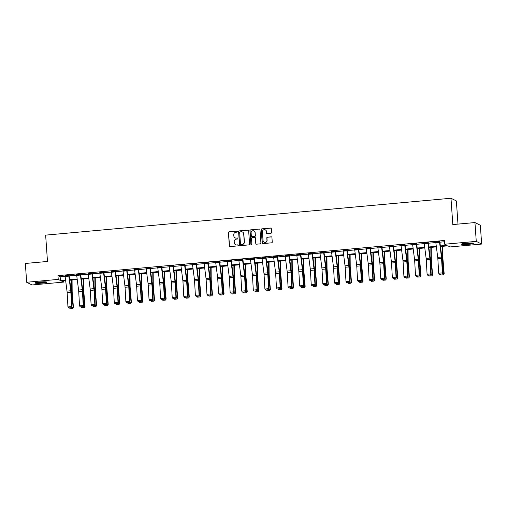 <?xml version="1.0" encoding="UTF-8"?>
<svg xmlns="http://www.w3.org/2000/svg" width="507" height="507" viewBox="0 0 507 507"><rect width="100%" height="100%" fill="white"/><g stroke="black" fill="none" stroke-linecap="round" stroke-linejoin="round"><path stroke-width="0.76" d="M237.39 231.591A0.52 0.507 -63.4 0 0 236.845 231.116L229.101 231.826A0.741 0.729 -63.4 0 0 228.423 232.631L229.354 245.914A0.741 0.729 -63.4 0 0 230.134 246.586L237.878 245.882A0.52 0.507 -63.4 0 0 238.075 244.9A0.52 0.507 -63.4 0 0 237.808 244.849L236.801 244.938A2.383 2.326 -63.4 0 1 234.304 242.79L234.228 241.681A2.383 2.326 -63.4 0 1 236.395 239.108L237.396 239.019A0.52 0.507 -63.4 0 0 237.593 238.037A0.52 0.507 -63.4 0 0 237.327 237.986L236.325 238.075A2.383 2.326 -63.4 0 1 233.822 235.926L233.746 234.817A2.383 2.326 -63.4 0 1 235.913 232.244L236.915 232.155A0.52 0.507 -63.4 0 0 237.39 231.591M237.187 231.211A0.52 0.507 -63.4 0 0 236.991 231.192L229.246 231.895A0.741 0.729 -63.4 0 0 228.568 232.7L229.5 245.99A0.741 0.729 -63.4 0 0 229.823 246.548M238.144 244.944A0.52 0.507 -63.4 0 0 237.954 244.925L236.801 244.938M237.663 238.075A0.52 0.507 -63.4 0 0 237.472 238.056L236.325 238.075M468.582 244.33A5.919 0.659 -4 0 1 461.541 244.171A5.919 0.659 -4 0 1 466.307 243.189A5.919 0.659 -4 0 1 473.348 243.347A5.919 0.659 -4 0 1 468.582 244.33M42.005 283.14A5.919 0.659 -4 0 1 34.97 282.982A5.919 0.659 -4 0 1 39.736 282A5.919 0.659 -4 0 1 46.771 282.158A5.919 0.659 -4 0 1 42.005 283.14M270.903 233.258A0.741 0.729 -63.4 0 0 271.581 232.453L271.321 228.727A0.741 0.729 -63.4 0 0 270.542 228.055L261.942 228.834A0.741 0.729 -63.4 0 0 261.263 229.639L262.189 242.929A0.741 0.729 -63.4 0 0 262.975 243.601L271.575 242.815A0.741 0.729 -63.4 0 0 272.253 242.01L271.936 237.51A0.741 0.729 -63.4 0 0 271.156 236.839L267.474 237.175A0.741 0.729 -63.4 0 0 266.796 237.979L266.955 240.21A1.99 1.946 -63.4 0 1 264.109 242.169A1.99 1.946 -63.4 0 1 263.051 240.565L262.442 231.819A1.99 1.946 -63.4 0 1 265.281 229.861A1.99 1.946 -63.4 0 1 266.34 231.465L266.441 232.922A0.741 0.729 -63.4 0 0 267.221 233.594L270.903 233.258M63.527 280.808L63.616 282.095L32.055 284.966L26.662 282.266L25.35 263.469L47.481 261.454L45.643 235.128L450.977 198.25L452.814 224.576L474.945 222.56L476.263 241.364L481.65 244.063L450.089 246.934L447.903 245.838L440.444 246.516M26.662 282.266L58.229 279.395L60.409 280.491L65.574 280.022M440.368 245.92L446.882 245.331L444.696 244.235L444.436 240.476L57.963 275.637L58.229 279.395M444.696 244.235L476.263 241.364M248.652 230.786A0.741 0.729 -63.4 0 0 247.872 230.115L239.266 230.9A0.741 0.729 -63.4 0 0 238.594 231.705L239.519 244.989A0.741 0.729 -63.4 0 0 240.299 245.661L248.905 244.881A0.741 0.729 -63.4 0 0 249.583 244.076L248.652 230.786M250.604 229.867L259.204 229.082A0.741 0.729 -63.4 0 1 259.983 229.753L260.915 243.043A0.741 0.729 -63.4 0 1 260.237 243.848L256.555 244.184A0.741 0.729 -63.4 0 1 255.775 243.512L255.401 238.125A0.741 0.729 -63.4 0 0 254.622 237.453L252.175 237.675A0.741 0.729 -63.4 0 0 251.497 238.48L251.89 244.089A0.52 0.507 -63.4 0 1 251.149 244.602A0.52 0.507 -63.4 0 1 250.87 244.178L249.926 230.672A0.741 0.729 -63.4 0 1 250.604 229.867L259.204 229.082M457.986 224.107L456.363 200.949L450.977 198.25M57.963 275.637L60.149 276.733L65.099 276.277M69.161 275.909L76.684 275.225M80.746 274.857L88.269 274.173M92.331 273.799L99.854 273.121M103.916 272.747L111.439 272.063M115.501 271.695L123.024 271.011M127.086 270.643L134.609 269.958M138.671 269.585L146.193 268.9M150.262 268.533L157.778 267.848M161.847 267.481L169.363 266.796M173.432 266.422L180.948 265.738M185.017 265.37L192.533 264.686M196.602 264.318L204.118 263.634M208.187 263.26L215.703 262.575M219.772 262.208L227.288 261.523M231.357 261.156L238.873 260.471M242.942 260.097L250.458 259.413M254.527 259.045L262.043 258.361M266.112 257.993L273.628 257.309M277.697 256.935L285.213 256.25M289.282 255.883L296.804 255.198M300.866 254.831L308.389 254.146M312.451 253.773L319.974 253.094M324.036 252.72L331.559 252.036M335.621 251.668L343.144 250.984M347.206 250.616L354.729 249.932M358.791 249.558L366.314 248.874M370.376 248.506L377.899 247.822M381.961 247.454L389.484 246.77M393.546 246.396L401.069 245.711M405.137 245.344L412.654 244.659M416.722 244.292L424.239 243.607M428.307 243.233L435.824 242.549M439.892 242.181L444.525 241.757M69.11 275.459L65.054 275.833M80.334 274.224L80.334 274.243A2.655 0.488 84.8 0 0 80.417 275.06L82.299 289.712A3.796 0.697 -95.2 0 1 82.432 291.157L83.237 305.537L83.611 305.86L82.799 291.474A5.691 1.046 84.8 0 0 82.603 289.307L80.721 274.655L81.069 274.376L76.639 274.775M88.205 273.507L91.919 273.184A2.655 0.488 84.8 0 0 92.001 274.008L93.884 288.66A3.796 0.697 -95.2 0 1 94.017 290.099L94.828 304.485L95.196 304.802L94.384 290.416A5.691 1.046 84.8 0 0 94.188 288.255L92.306 273.603L92.654 273.317L88.224 273.723M103.872 272.297L99.809 272.671M111.356 271.403L115.457 271.245M122.954 270.561L126.674 270.022A2.655 0.488 84.8 0 0 126.756 270.846L128.639 285.498A3.796 0.697 -95.2 0 1 128.772 286.937L129.583 301.323L129.95 301.64L129.146 287.254A5.691 1.046 84.8 0 0 128.943 285.092L127.061 270.44L127.409 270.161L122.979 270.561M134.545 269.293L138.259 268.97A2.655 0.488 84.8 0 0 138.341 269.787L140.224 284.446A3.796 0.697 -95.2 0 1 140.357 285.885L141.168 300.271L141.535 300.588L140.731 286.202A5.691 1.046 84.8 0 0 140.528 284.04L138.645 269.388L138.994 269.103L134.564 269.509M150.211 268.083L146.149 268.457M161.429 266.847L161.429 266.859A2.655 0.488 84.8 0 0 161.511 267.683L163.393 282.336A3.796 0.697 -95.2 0 1 163.527 283.774L164.338 298.16L164.712 298.477L163.9 284.091A5.691 1.046 84.8 0 0 163.698 281.93L161.796 267.043L162.164 266.999L157.734 267.398M169.281 266.131L173.362 265.763M184.966 264.92L180.904 265.294M196.551 263.868L192.489 264.236M207.769 262.632L207.775 262.645A2.655 0.488 84.8 0 0 207.851 263.469L209.733 278.121A3.796 0.697 -95.2 0 1 209.866 279.56L210.678 293.946L211.051 294.263L210.24 279.877A5.691 1.046 84.8 0 0 210.037 277.716L208.136 262.829L208.51 262.778L204.074 263.184M215.633 262.132L219.36 261.593A2.655 0.488 84.8 0 0 219.436 262.411L221.318 277.063A3.796 0.697 -95.2 0 1 221.451 278.508L222.262 292.894L222.636 293.211L221.825 278.825A5.691 1.046 84.8 0 0 221.629 276.664L219.721 261.777L220.095 261.726L215.659 262.132M227.206 260.864L231.306 260.706M242.891 259.654L238.829 260.021M254.115 258.418L254.115 258.431A2.655 0.488 84.8 0 0 254.197 259.248L256.073 273.9A3.796 0.697 -95.2 0 1 256.206 275.345L257.017 289.731L257.391 290.048L256.58 275.662A5.691 1.046 84.8 0 0 256.384 273.501L254.476 258.614L254.85 258.564L250.414 258.969M261.961 257.702L266.048 257.328M277.646 256.491L273.584 256.859M285.13 255.591L289.231 255.433M300.455 254.197L300.455 254.216A2.655 0.488 84.8 0 0 300.537 255.034L302.419 269.686A3.796 0.697 -95.2 0 1 302.546 271.131L303.357 285.511L303.731 285.834L302.92 271.448A5.691 1.046 84.8 0 0 302.723 269.28L300.816 254.394L301.19 254.349L296.753 254.748M308.326 253.481L312.039 253.158A2.655 0.488 84.8 0 0 312.122 253.982L314.004 268.634A3.796 0.697 -95.2 0 1 314.137 270.073L314.942 284.459L315.316 284.776L314.505 270.389A5.691 1.046 84.8 0 0 314.308 268.228L312.401 253.342L312.775 253.291L308.345 253.696M319.885 252.429L323.986 252.271M335.571 251.219L331.515 251.586M346.877 250.819L343.163 251.155A2.655 0.488 84.8 0 1 343.081 250.338L346.794 249.995A2.655 0.488 84.8 0 0 346.877 250.819L348.759 265.472A3.796 0.697 -95.2 0 1 348.892 266.91L349.697 281.296L350.071 281.613L349.26 267.227A5.691 1.046 84.8 0 0 349.063 265.066L347.181 250.414L347.529 250.135L343.1 250.534M354.666 249.267L358.379 248.943A2.655 0.488 84.8 0 0 358.462 249.767L360.344 264.42A3.796 0.697 -95.2 0 1 360.477 265.858L361.288 280.244L361.656 280.561L360.845 266.175A5.691 1.046 84.8 0 0 360.648 264.014L358.766 249.362L359.114 249.076L354.685 249.482M370.332 248.056L366.269 248.43M377.816 247.163L381.898 246.789M389.414 246.32L393.134 245.781A2.655 0.488 84.8 0 0 393.217 246.605L395.099 261.257A3.796 0.697 -95.2 0 1 395.232 262.696L396.043 277.082L396.411 277.399L395.606 263.013A5.691 1.046 84.8 0 0 395.403 260.852L393.521 246.199L393.869 245.914L389.439 246.32M405.087 244.894L401.024 245.268M416.672 243.842L412.609 244.209M427.889 242.606L427.889 242.619A2.655 0.488 84.8 0 0 427.971 243.442L429.854 258.095A3.796 0.697 -95.2 0 1 429.987 259.533L430.798 273.919L431.172 274.236L430.361 259.85A5.691 1.046 84.8 0 0 430.158 257.689L428.257 242.802L428.624 242.752L424.194 243.157M435.741 241.89L439.823 241.522M474.945 222.56L480.338 225.26L481.65 244.063M65.65 280.618L61.429 280.998L63.616 282.095M436.381 246.89L428.859 247.574M424.796 247.942L417.274 248.626M413.211 248.994L405.689 249.678M401.626 250.052L394.104 250.737M390.041 251.104L382.519 251.789M378.456 252.156L370.934 252.841M366.865 253.215L359.349 253.899M355.28 254.267L347.764 254.951M343.695 255.319L336.179 256.003M332.11 256.377L324.594 257.062M320.525 257.429L313.009 258.114M308.94 258.481L301.424 259.166M297.356 259.54L289.839 260.218M285.771 260.592L278.254 261.276M274.186 261.644L266.669 262.328M262.601 262.696L255.084 263.38M251.016 263.754L243.499 264.439M239.431 264.806L231.914 265.491M227.846 265.858L220.33 266.543M216.261 266.916L208.745 267.601M204.676 267.969L197.16 268.653M193.091 269.021L185.575 269.705M181.506 270.079L173.983 270.763M169.921 271.131L162.398 271.815M158.336 272.183L150.813 272.867M146.751 273.241L139.229 273.926M135.166 274.293L127.644 274.978M123.581 275.345L116.059 276.03M111.99 276.404L104.474 277.088M100.405 277.456L92.889 278.14M88.82 278.508L81.304 279.192M77.235 279.566L69.719 280.244M69.643 279.649L77.159 278.964M81.228 278.597L88.744 277.912M92.813 277.544L100.329 276.86M104.398 276.486L111.914 275.802M115.983 275.434L123.499 274.75M127.568 274.382L135.09 273.698M139.152 273.324L146.675 272.646M150.737 272.272L158.26 271.587M162.322 271.22L169.845 270.535M173.907 270.168L181.43 269.483M185.492 269.109L193.015 268.425M197.077 268.057L204.6 267.373M208.669 267.005L216.185 266.321M220.253 265.947L227.77 265.262M231.838 264.895L239.355 264.21M243.423 263.843L250.94 263.158M255.008 262.784L262.525 262.1M266.593 261.732L274.11 261.048M278.178 260.68L285.695 259.996M289.763 259.622L297.279 258.938M301.348 258.57L308.864 257.886M312.933 257.518L320.449 256.834M324.518 256.46L332.034 255.775M336.103 255.408L343.619 254.723M347.688 254.356L355.204 253.671M359.273 253.297L366.789 252.619M370.858 252.245L378.374 251.561M382.443 251.193L389.959 250.509M394.028 250.141L401.55 249.457M405.613 249.083L413.135 248.398M417.198 248.031L424.72 247.346M428.783 246.979L436.305 246.294M60.149 276.733L60.409 280.491M65.029 275.833L65.016 275.618A2.655 0.488 84.8 0 0 65.118 276.454L67 291.107A3.796 0.697 -95.2 0 1 67.133 292.545L67.944 306.931L71.652 306.596L72.026 306.912L71.214 292.526A5.691 1.046 84.8 0 0 71.018 290.365L69.098 275.25M99.784 272.671L99.79 272.468A2.655 0.488 84.8 0 0 99.873 273.292L101.755 287.944A3.796 0.697 -95.2 0 1 101.888 289.383L102.699 303.769L106.413 303.433L106.781 303.75L105.976 289.364A5.691 1.046 84.8 0 0 105.773 287.203L103.853 272.088M157.709 267.404L157.696 267.189A2.655 0.488 84.8 0 0 157.797 268.019L159.68 282.672A3.796 0.697 -95.2 0 1 159.813 284.116L160.624 298.503L164.338 298.16L163.945 299.276L161.346 299.51L163.945 299.276M180.879 265.294L180.891 265.091A2.655 0.488 84.8 0 0 180.967 265.915L182.85 280.567A3.796 0.697 -95.2 0 1 182.983 282.006L183.794 296.392L187.508 296.056L187.882 296.373L187.07 281.987A5.691 1.046 84.8 0 0 186.868 279.826L184.947 264.705M273.565 256.859L273.571 256.662A2.655 0.488 84.8 0 0 273.653 257.48L275.535 272.132A3.796 0.697 -95.2 0 1 275.662 273.577L276.473 287.957L280.187 287.621L280.561 287.938L279.75 273.552A5.691 1.046 84.8 0 0 279.553 271.391L277.633 256.276M331.489 251.592L331.477 251.377A2.655 0.488 84.8 0 0 331.578 252.207L333.46 266.859A3.796 0.697 -95.2 0 1 333.593 268.304L334.405 282.691L338.112 282.348L338.486 282.672L337.675 268.285A5.691 1.046 84.8 0 0 337.478 266.124L335.558 251.003M366.244 248.43L366.25 248.227A2.655 0.488 84.8 0 0 366.333 249.045L368.215 263.703A3.796 0.697 -95.2 0 1 368.348 265.142L369.159 279.528L372.873 279.192L373.241 279.509L372.436 265.123A5.691 1.046 84.8 0 0 372.233 262.962L370.313 247.841M424.169 243.157L424.156 242.942A2.655 0.488 84.8 0 0 424.258 243.778L426.14 258.431A3.796 0.697 -95.2 0 1 426.273 259.869L427.084 274.255L430.798 273.919L430.405 275.035L427.807 275.269L430.405 275.035M235.166 237.878A2.383 2.326 -63.4 0 0 236.471 238.151M235.647 244.742A2.383 2.326 -63.4 0 0 236.946 245.014M248.329 230.229A0.741 0.729 -63.4 0 0 248.018 230.191L239.412 230.97A0.741 0.729 -63.4 0 0 238.74 231.775L239.665 245.065A0.741 0.729 -63.4 0 0 239.988 245.622M240.141 231.857A0.52 0.507 -63.4 0 0 239.672 232.421L240.483 244.082A0.52 0.507 -63.4 0 0 241.028 244.558L242.086 244.463A2.383 2.326 -63.4 0 0 244.254 241.883L243.696 233.911A2.383 2.326 -63.4 0 0 241.199 231.762L240.141 231.857M240.838 244.539A0.52 0.507 -63.4 0 0 241.174 244.628L241.028 244.558M242.504 232.035A2.383 2.326 -63.4 0 1 243.842 233.987L244.399 241.959A2.383 2.326 -63.4 0 1 242.232 244.532L241.174 244.628M255.072 237.561A0.741 0.729 -63.4 0 1 255.547 238.195L255.921 243.582A0.741 0.729 -63.4 0 0 256.244 244.146M250.75 229.937A0.741 0.729 -63.4 0 0 250.071 230.742L251.016 244.254A0.52 0.507 -63.4 0 0 251.225 244.634M255.008 232.529A1.99 1.946 -63.4 0 0 251.979 231.078A1.99 1.946 -63.4 0 0 251.111 232.884L251.326 235.97A0.741 0.729 -63.4 0 0 252.106 236.642L254.546 236.414A0.741 0.729 -63.4 0 0 255.224 235.616L255.154 232.605A1.99 1.946 -63.4 0 0 254.02 230.964M251.795 236.598A0.741 0.729 -63.4 0 0 252.252 236.712L252.106 236.642M255.154 232.605L255.37 235.685A0.741 0.729 -63.4 0 1 254.691 236.49L252.252 236.712M265.357 229.899A1.99 1.946 -63.4 0 1 266.486 231.534L266.587 232.992A0.741 0.729 -63.4 0 0 266.916 233.55M264.185 242.207A1.99 1.946 -63.4 0 0 267.1 240.286L266.955 240.21M271.613 236.953A0.741 0.729 -63.4 0 0 271.302 236.908L267.62 237.244A0.741 0.729 -63.4 0 0 266.942 238.049L267.1 240.286M270.998 228.169A0.741 0.729 -63.4 0 0 270.687 228.125L262.087 228.911A0.741 0.729 -63.4 0 0 261.409 229.715L262.334 242.999A0.741 0.729 -63.4 0 0 262.664 243.563M71.582 307.584L73.097 307.445L71.88 292.856A5.691 1.046 -95.2 0 1 71.779 290.745L71.696 280.067M72.723 308.49L73.445 307.489L72.869 308.51L70.124 308.731L72.869 308.51M72.076 280.035L72.165 291.493A3.796 0.697 84.8 0 0 72.235 292.907L73.445 307.489M70.124 308.731L69.554 308.002M68.749 275.282L68.749 275.295A2.655 0.488 84.8 0 0 68.832 276.112L70.714 290.764A3.796 0.697 -95.2 0 1 70.847 292.209L71.652 306.596L71.265 307.711L68.667 307.945L71.265 307.711M65.035 275.618L68.749 275.295M71.411 307.838L72.026 306.912M67.944 306.931L68.667 307.945M45.586 281.848A5.121 0.57 -4 0 1 36.979 282.608A5.121 0.57 -4 0 1 36.098 282.513M37.867 282.209A4.74 0.526 176 0 0 43.798 281.797M35.623 282.627A5.881 0.653 176 0 0 36.409 282.703A5.881 0.653 176 0 0 46.074 281.898M472.163 243.037A5.121 0.57 -4 0 1 468.386 243.652A5.121 0.57 -4 0 1 462.676 243.702M464.437 243.398A4.74 0.526 176 0 0 468.284 243.24A4.74 0.526 176 0 0 470.369 242.986M462.2 243.823A5.881 0.653 176 0 0 468.531 243.721A5.881 0.653 176 0 0 472.651 243.087M83.167 306.532L84.682 306.393L83.465 291.804A5.691 1.046 -95.2 0 1 83.363 289.693L83.281 279.015M84.308 307.438L85.03 306.437L84.454 307.457L81.709 307.673L84.454 307.457M83.661 278.977L83.75 290.441A3.796 0.697 84.8 0 0 83.82 291.848L85.03 306.437M81.709 307.673L81.139 306.95M94.752 305.474L96.267 305.341L95.05 290.752A5.691 1.046 -95.2 0 1 94.948 288.635L94.866 277.956M95.893 306.386L96.615 305.385L96.038 306.405L93.294 306.621L96.038 306.405M95.246 277.925L95.335 289.389A3.796 0.697 84.8 0 0 95.405 290.796L96.615 305.385M93.294 306.621L92.724 305.898M80.334 274.243L76.62 274.579A2.655 0.488 84.8 0 0 76.703 275.396L78.585 290.048A3.796 0.697 -95.2 0 1 78.718 291.493L79.529 305.879L83.237 305.537L82.85 306.653L80.252 306.893L82.85 306.653M82.996 306.779L83.611 305.86M79.529 305.879L80.252 306.893M88.205 273.527A2.655 0.488 84.8 0 0 88.288 274.344L90.17 288.996A3.796 0.697 -95.2 0 1 90.303 290.441L91.114 304.821L94.828 304.485L94.435 305.601L91.837 305.835L94.435 305.601M94.581 305.727L95.196 304.802M91.114 304.821L91.837 305.835M106.337 304.422L107.852 304.282L106.635 289.693A5.691 1.046 -95.2 0 1 106.533 287.583L106.451 276.904M107.478 305.328L107.852 304.282L108.206 304.333L107.623 305.347L104.879 305.569L107.623 305.347M106.831 276.873L106.92 288.331A3.796 0.697 84.8 0 0 106.99 289.744L108.206 304.333M104.879 305.569L104.309 304.84M117.922 303.37L119.437 303.23L118.22 288.641A5.691 1.046 -95.2 0 1 118.118 286.531L118.036 275.852M119.069 304.276L119.791 303.275L119.208 304.295L116.464 304.511L119.208 304.295M118.416 275.814L118.505 287.279A3.796 0.697 84.8 0 0 118.575 288.686L119.791 303.275M116.464 304.511L115.894 303.788M129.507 302.311L131.021 302.178L129.805 287.589A5.691 1.046 -95.2 0 1 129.703 285.473L129.621 274.8M130.654 303.224L131.376 302.223L130.793 303.243L128.049 303.459L130.793 303.243M130.001 274.762L130.09 286.227A3.796 0.697 84.8 0 0 130.16 287.634L131.376 302.223M128.049 303.459L127.479 302.736M99.79 272.468L103.504 272.132A2.655 0.488 84.8 0 0 103.586 272.95L105.469 287.602A3.796 0.697 -95.2 0 1 105.602 289.047L106.413 303.433L106.02 304.549L103.422 304.783L106.02 304.549M106.166 304.675L106.781 303.75M102.699 303.769L103.422 304.783M115.089 271.061L115.089 271.08A2.655 0.488 84.8 0 0 115.171 271.898L117.054 286.55A3.796 0.697 -95.2 0 1 117.187 287.995L117.998 302.375L118.365 302.698L117.561 288.312A5.691 1.046 84.8 0 0 117.358 286.151L115.438 271.03M115.089 271.08L111.375 271.416A2.655 0.488 84.8 0 0 111.458 272.234L113.34 286.886A3.796 0.697 -95.2 0 1 113.473 288.331L114.284 302.717L117.998 302.375L117.605 303.49L115.007 303.731L117.605 303.49M117.751 303.617L118.365 302.698M114.284 302.717L115.007 303.731M122.96 270.345L122.96 270.364A2.655 0.488 84.8 0 0 123.043 271.182L124.925 285.834A3.796 0.697 -95.2 0 1 125.058 287.279L125.869 301.659L129.583 301.323L129.19 302.438L126.592 302.673L129.19 302.438M129.342 302.565L129.95 301.64M125.869 301.659L126.592 302.673M141.092 301.259L142.606 301.12L141.39 286.531A5.691 1.046 -95.2 0 1 141.288 284.421L141.206 273.742M142.239 302.166L142.606 301.12L142.961 301.171L142.378 302.185L139.634 302.406L142.378 302.185M141.586 273.71L141.675 285.168A3.796 0.697 84.8 0 0 141.745 286.582L142.961 301.171M139.634 302.406L139.064 301.678M134.545 269.306A2.655 0.488 84.8 0 0 134.628 270.13L136.51 284.782A3.796 0.697 -95.2 0 1 136.643 286.221L137.454 300.607L141.168 300.271L140.775 301.386L138.177 301.621L140.775 301.386M140.927 301.513L141.535 300.588M137.454 300.607L138.177 301.621M152.677 300.207L154.191 300.068L152.975 285.479A5.691 1.046 -95.2 0 1 152.873 283.369L152.791 272.69M153.824 301.114L154.546 300.112L153.963 301.133L151.225 301.348L153.963 301.133M153.171 272.652L153.26 284.116A3.796 0.697 84.8 0 0 153.329 285.523L154.546 300.112M151.225 301.348L150.649 300.626M149.844 267.899L149.844 267.918A2.655 0.488 84.8 0 0 149.926 268.735L151.808 283.388A3.796 0.697 -95.2 0 1 151.942 284.833L152.753 299.219L153.127 299.536L152.315 285.149A5.691 1.046 84.8 0 0 152.113 282.988L150.192 267.867M146.13 268.241L146.13 268.254A2.655 0.488 84.8 0 0 146.212 269.071L148.095 283.73A3.796 0.697 -95.2 0 1 148.228 285.168L149.039 299.555L152.753 299.219L152.36 300.328L149.761 300.569L152.36 300.328M152.512 300.455L153.127 299.536M149.039 299.555L149.761 300.569M164.262 299.149L165.776 299.016L164.56 284.427A5.691 1.046 -95.2 0 1 164.458 282.31L164.376 271.638M165.409 300.062L166.131 299.06L165.548 300.081L162.81 300.296L165.548 300.081M164.756 271.6L164.845 283.064A3.796 0.697 84.8 0 0 164.914 284.471L166.131 299.06M162.81 300.296L162.234 299.574M157.715 267.183L161.429 266.859M164.097 299.403L164.712 298.477M160.624 298.503L161.346 299.51M175.847 298.097L177.361 297.958L176.144 283.369A5.691 1.046 -95.2 0 1 176.043 281.258L175.961 270.58M176.994 299.003L177.361 297.958L177.716 298.008L177.133 299.022L174.395 299.244L177.133 299.022M176.341 270.548L176.43 282.006A3.796 0.697 84.8 0 0 176.499 283.419L177.716 298.008M174.395 299.244L173.819 298.515M173.096 266.631L169.382 266.967A2.655 0.488 84.8 0 1 169.306 266.143L173.014 265.807A2.655 0.488 84.8 0 0 173.096 266.631L174.978 281.284A3.796 0.697 -95.2 0 1 175.111 282.722L175.923 297.108L176.297 297.425L175.485 283.039A5.691 1.046 84.8 0 0 175.283 280.878L173.381 265.991M169.382 266.967L171.265 281.619A3.796 0.697 -95.2 0 1 171.398 283.058L172.209 297.444L175.923 297.108L175.53 298.224L172.931 298.458L175.53 298.224M175.682 298.35L176.297 297.425M172.209 297.444L172.931 298.458M187.432 297.045L188.946 296.906L187.729 282.317A5.691 1.046 -95.2 0 1 187.628 280.206L187.546 269.528M188.579 297.951L189.301 296.95L188.718 297.97L185.98 298.186L188.718 297.97M187.926 269.49L188.015 280.954A3.796 0.697 84.8 0 0 188.084 282.361L189.301 296.95M185.98 298.186L185.41 297.463M180.891 265.091L184.605 264.755A2.655 0.488 84.8 0 0 184.681 265.573L186.563 280.225A3.796 0.697 -95.2 0 1 186.696 281.67L187.508 296.056L187.115 297.165L184.516 297.406L187.115 297.165M187.267 297.292L187.882 296.373M183.794 296.392L184.516 297.406M199.017 295.987L200.531 295.854L199.314 281.265A5.691 1.046 -95.2 0 1 199.213 279.148L199.131 268.476M200.164 296.899L200.886 295.898L200.303 296.918L197.565 297.134L200.303 296.918M199.517 268.437L199.606 279.902A3.796 0.697 84.8 0 0 199.669 281.309L200.886 295.898M197.565 297.134L196.995 296.411M196.184 263.684L196.19 263.703A2.655 0.488 84.8 0 0 196.266 264.521L198.148 279.173A3.796 0.697 -95.2 0 1 198.281 280.612L199.093 294.998L199.466 295.315L198.655 280.935A5.691 1.046 84.8 0 0 198.452 278.768L196.539 263.653M192.476 264.02L192.476 264.039A2.655 0.488 84.8 0 0 192.552 264.857L194.435 279.509A3.796 0.697 -95.2 0 1 194.568 280.954L195.379 295.34L199.093 294.998L198.7 296.113L196.101 296.348L198.7 296.113M198.852 296.24L199.466 295.315M195.379 295.34L196.101 296.348M210.601 294.935L212.116 294.795L210.899 280.206A5.691 1.046 -95.2 0 1 210.804 278.096L210.716 267.417M211.749 295.847L212.116 294.795L212.471 294.846L211.888 295.86L209.15 296.082L211.888 295.86M211.102 267.385L211.191 278.85A3.796 0.697 84.8 0 0 211.254 280.257L212.471 294.846M209.15 296.082L208.58 295.353M207.775 262.645L204.061 262.987A2.655 0.488 84.8 0 0 204.144 263.805L206.019 278.457A3.796 0.697 -95.2 0 1 206.153 279.896L206.964 294.282L210.678 293.946L210.285 295.061L207.686 295.296L210.285 295.061M210.437 295.188L211.051 294.263M206.964 294.282L207.686 295.296M222.186 293.883L223.701 293.743L222.484 279.154A5.691 1.046 -95.2 0 1 222.389 277.044L222.307 266.365M223.333 294.789L224.056 293.787L223.473 294.808L220.735 295.03L223.473 294.808M222.687 266.333L222.776 277.792A3.796 0.697 84.8 0 0 222.839 279.199L224.056 293.787M220.735 295.03L220.165 294.301M215.646 261.916L215.646 261.929A2.655 0.488 84.8 0 0 215.728 262.753L217.604 277.405A3.796 0.697 -95.2 0 1 217.737 278.844L218.549 293.23L222.262 292.894L221.87 294.003L219.271 294.244L221.87 294.003M222.022 294.13L222.636 293.211M218.549 293.23L219.271 294.244M233.771 292.824L235.286 292.691L234.069 278.102A5.691 1.046 -95.2 0 1 233.974 275.985L233.892 265.313M234.918 293.737L235.641 292.735L235.058 293.756L232.32 293.971L235.058 293.756M234.272 265.275L234.361 276.74A3.796 0.697 84.8 0 0 234.424 278.147L235.641 292.735M232.32 293.971L231.75 293.249M227.231 260.864L230.945 260.541A2.655 0.488 84.8 0 0 231.027 261.358L232.903 276.011A3.796 0.697 -95.2 0 1 233.036 277.449L233.847 291.836L234.221 292.152L233.41 277.773A5.691 1.046 84.8 0 0 233.214 275.605L231.293 260.49M227.231 260.877A2.655 0.488 84.8 0 0 227.313 261.694L229.189 276.347A3.796 0.697 -95.2 0 1 229.322 277.792L230.134 292.178L233.847 291.836L233.454 292.951L230.856 293.185L233.454 292.951M233.607 293.078L234.221 292.152M230.134 292.178L230.856 293.185M245.356 291.772L246.871 291.633L245.654 277.05A5.691 1.046 -95.2 0 1 245.559 274.933L245.477 264.255M246.503 292.685L246.871 291.633L247.226 291.683L246.643 292.697L243.905 292.919L246.643 292.697M245.857 264.223L245.946 275.688A3.796 0.697 84.8 0 0 246.009 277.095L247.226 291.683M243.905 292.919L243.335 292.197M242.53 259.47L242.53 259.483A2.655 0.488 84.8 0 0 242.612 260.306L244.488 274.959A3.796 0.697 -95.2 0 1 244.621 276.397L245.432 290.784L245.806 291.1L244.995 276.714A5.691 1.046 84.8 0 0 244.799 274.553L242.878 259.438M238.816 259.806L238.816 259.825A2.655 0.488 84.8 0 0 238.898 260.642L240.774 275.295A3.796 0.697 -95.2 0 1 240.907 276.733L241.719 291.119L245.432 290.784L245.039 291.899L242.441 292.133L245.039 291.899M245.192 292.026L245.806 291.1M241.719 291.119L242.441 292.133M256.941 290.72L258.456 290.581L257.239 275.992A5.691 1.046 -95.2 0 1 257.144 273.881L257.062 263.203M258.088 291.626L258.811 290.625L258.228 291.645L255.49 291.867L258.228 291.645M257.442 263.171L257.531 274.629A3.796 0.697 84.8 0 0 257.594 276.042L258.811 290.625M255.49 291.867L254.92 291.138M254.115 258.431L250.401 258.766A2.655 0.488 84.8 0 0 250.483 259.59L252.359 274.243A3.796 0.697 -95.2 0 1 252.492 275.681L253.304 290.067L257.017 289.731L256.624 290.841L254.026 291.081L256.624 290.841M256.776 290.974L257.391 290.048M253.304 290.067L254.026 291.081M268.526 289.668L270.041 289.529L268.824 274.94A5.691 1.046 -95.2 0 1 268.729 272.829L268.647 262.151M269.673 290.574L270.396 289.573L269.813 290.593L267.075 290.809L269.813 290.593M269.027 262.113L269.116 273.577A3.796 0.697 84.8 0 0 269.179 274.984L270.396 289.573M267.075 290.809L266.505 290.086M265.782 258.196L262.068 258.532A2.655 0.488 84.8 0 1 261.986 257.714L265.7 257.379A2.655 0.488 84.8 0 0 265.782 258.196L267.658 272.848A3.796 0.697 -95.2 0 1 267.791 274.293L268.602 288.673L268.976 288.99L268.165 274.61A5.691 1.046 84.8 0 0 267.969 272.443L266.061 257.556M262.068 258.532L263.944 273.184A3.796 0.697 -95.2 0 1 264.077 274.629L264.888 289.015L268.602 288.673L268.216 289.789L265.611 290.023L268.216 289.789M268.361 289.915L268.976 288.99M264.888 289.015L265.611 290.023M280.111 288.61L281.626 288.47L280.415 273.888A5.691 1.046 -95.2 0 1 280.314 271.771L280.232 261.092M281.258 289.522L281.626 288.47L281.981 288.521L281.398 289.541L278.66 289.757L281.398 289.541M280.612 261.061L280.701 272.525A3.796 0.697 84.8 0 0 280.764 273.932L281.981 288.521M278.66 289.757L278.09 289.034M273.571 256.662L277.285 256.32A2.655 0.488 84.8 0 0 277.367 257.144L279.243 271.796A3.796 0.697 -95.2 0 1 279.376 273.235L280.187 287.621L279.801 288.737L277.196 288.971L279.801 288.737M279.946 288.863L280.561 287.938M276.473 287.957L277.196 288.971M291.702 287.558L293.211 287.418L292 272.829A5.691 1.046 -95.2 0 1 291.899 270.719L291.817 260.04M292.843 288.464L293.566 287.463L292.989 288.483L290.245 288.705L292.989 288.483M292.197 260.009L292.286 271.467A3.796 0.697 84.8 0 0 292.349 272.88L293.566 287.463M290.245 288.705L289.674 287.976M288.87 255.255L288.87 255.268A2.655 0.488 84.8 0 0 288.952 256.086L290.828 270.738A3.796 0.697 -95.2 0 1 290.961 272.183L291.772 286.569L292.146 286.886L291.335 272.5A5.691 1.046 84.8 0 0 291.138 270.339L289.218 255.224M288.87 255.268L285.156 255.604A2.655 0.488 84.8 0 0 285.238 256.428L287.12 271.08A3.796 0.697 -95.2 0 1 287.254 272.519L288.058 286.905L291.772 286.569L291.386 287.684L288.781 287.919L291.386 287.684M291.531 287.811L292.146 286.886M288.058 286.905L288.781 287.919M303.287 286.506L304.796 286.366L303.585 271.777A5.691 1.046 -95.2 0 1 303.484 269.667L303.401 258.988M304.428 287.412L305.151 286.411L304.574 287.431L301.83 287.646L304.574 287.431M303.782 258.95L303.87 270.415A3.796 0.697 84.8 0 0 303.934 271.822L305.151 286.411M301.83 287.646L301.259 286.924M300.455 254.216L296.741 254.552A2.655 0.488 84.8 0 0 296.823 255.37L298.705 270.022A3.796 0.697 -95.2 0 1 298.838 271.467L299.643 285.853L303.357 285.511L302.971 286.626L300.372 286.867L302.971 286.626M303.116 286.753L303.731 285.834M299.643 285.853L300.372 286.867M314.872 285.447L316.387 285.314L315.17 270.725A5.691 1.046 -95.2 0 1 315.069 268.609L314.986 257.93M316.013 286.36L316.736 285.359L316.159 286.379L313.415 286.594L316.159 286.379M315.367 257.898L315.455 269.363A3.796 0.697 84.8 0 0 315.519 270.77L316.736 285.359M313.415 286.594L312.844 285.872M308.326 253.5A2.655 0.488 84.8 0 0 308.408 254.318L310.29 268.97A3.796 0.697 -95.2 0 1 310.423 270.415L311.228 284.795L314.942 284.459L314.555 285.574L311.957 285.809L314.555 285.574M314.701 285.701L315.316 284.776M311.228 284.795L311.957 285.809M326.457 284.395L327.972 284.256L326.755 269.667A5.691 1.046 -95.2 0 1 326.654 267.557L326.571 256.878M327.598 285.302L327.972 284.256L328.321 284.307L327.744 285.321L325 285.542L327.744 285.321M326.952 256.846L327.04 268.304A3.796 0.697 84.8 0 0 327.104 269.718L328.321 284.307M325 285.542L324.429 284.814M319.911 252.429L323.624 252.106A2.655 0.488 84.8 0 0 323.707 252.923L325.589 267.576A3.796 0.697 -95.2 0 1 325.722 269.021L326.527 283.407L326.901 283.724L326.09 269.337A5.691 1.046 84.8 0 0 325.893 267.176L323.973 252.061M319.911 252.442A2.655 0.488 84.8 0 0 319.993 253.266L321.875 267.918A3.796 0.697 -95.2 0 1 322.008 269.356L322.813 283.743L326.527 283.407L326.14 284.522L323.542 284.757L326.14 284.522M326.286 284.649L326.901 283.724M322.813 283.743L323.542 284.757M338.042 283.343L339.557 283.204L338.34 268.615A5.691 1.046 -95.2 0 1 338.239 266.505L338.156 255.826M339.183 284.25L339.905 283.248L339.329 284.269L336.585 284.484L339.329 284.269M338.537 255.788L338.625 267.252A3.796 0.697 84.8 0 0 338.695 268.659L339.905 283.248M336.585 284.484L336.014 283.762M335.209 251.035L335.209 251.054A2.655 0.488 84.8 0 0 335.292 251.871L337.174 266.524A3.796 0.697 -95.2 0 1 337.307 267.969L338.112 282.348L337.725 283.464L335.127 283.705L337.725 283.464M331.496 251.377L335.209 251.054M337.871 283.59L338.486 282.672M334.405 282.691L335.127 283.705M349.627 282.285L351.142 282.152L349.925 267.563A5.691 1.046 -95.2 0 1 349.824 265.446L349.741 254.774M350.768 283.198L351.49 282.196L350.914 283.217L348.17 283.432L350.914 283.217M350.122 254.736L350.21 266.2A3.796 0.697 84.8 0 0 350.28 267.607L351.49 282.196M348.17 283.432L347.599 282.71M343.163 251.155L345.045 265.807A3.796 0.697 -95.2 0 1 345.178 267.252L345.989 281.632L349.697 281.296L349.31 282.412L346.712 282.646L349.31 282.412M349.456 282.538L350.071 281.613M345.989 281.632L346.712 282.646M361.212 281.233L362.727 281.093L361.51 266.505A5.691 1.046 -95.2 0 1 361.409 264.394L361.326 253.715M362.353 282.139L362.727 281.093L363.075 281.144L362.499 282.158L359.755 282.38L362.499 282.158M361.706 253.684L361.795 265.142A3.796 0.697 84.8 0 0 361.865 266.555L363.075 281.144M359.755 282.38L359.184 281.651M354.666 249.279A2.655 0.488 84.8 0 0 354.748 250.103L356.63 264.755A3.796 0.697 -95.2 0 1 356.763 266.194L357.574 280.58L361.288 280.244L360.895 281.36L358.297 281.594L360.895 281.36M361.041 281.486L361.656 280.561M357.574 280.58L358.297 281.594M372.797 280.181L374.312 280.041L373.095 265.453A5.691 1.046 -95.2 0 1 372.994 263.342L372.911 252.663M373.938 281.087L374.667 280.086L374.084 281.106L371.339 281.322L374.084 281.106M373.291 252.625L373.38 264.09A3.796 0.697 84.8 0 0 373.45 265.497L374.667 280.086M371.339 281.322L370.769 280.599M369.964 247.872L369.964 247.891A2.655 0.488 84.8 0 0 370.047 248.709L371.929 263.361A3.796 0.697 -95.2 0 1 372.062 264.806L372.873 279.192L372.48 280.301L369.882 280.542L372.48 280.301M372.626 280.428L373.241 279.509M369.159 279.528L369.882 280.542M384.382 279.123L385.897 278.989L384.68 264.401A5.691 1.046 -95.2 0 1 384.579 262.284L384.496 251.611M385.529 280.035L386.252 279.034L385.669 280.054L382.924 280.27L385.669 280.054M384.876 251.573L384.965 263.038A3.796 0.697 84.8 0 0 385.035 264.445L386.252 279.034M382.924 280.27L382.354 279.547M381.549 246.82L381.549 246.833A2.655 0.488 84.8 0 0 381.632 247.657L383.514 262.309A3.796 0.697 -95.2 0 1 383.647 263.748L384.458 278.134L384.826 278.451L384.021 264.065A5.691 1.046 84.8 0 0 383.818 261.904L381.917 247.017M381.549 246.833L377.835 247.175A2.655 0.488 84.8 0 0 377.918 247.993L379.8 262.645A3.796 0.697 -95.2 0 1 379.933 264.09L380.744 278.476L384.458 278.134L384.065 279.249L381.467 279.484L384.065 279.249M384.211 279.376L384.826 278.451M380.744 278.476L381.467 279.484M395.967 278.07L397.482 277.931L396.265 263.342A5.691 1.046 -95.2 0 1 396.163 261.232L396.081 250.553M397.114 278.977L397.482 277.931L397.837 277.982L397.254 278.996L394.509 279.218L397.254 278.996M396.461 250.521L396.55 261.98A3.796 0.697 84.8 0 0 396.62 263.393L397.837 277.982M394.509 279.218L393.939 278.489M389.42 246.104L389.42 246.117A2.655 0.488 84.8 0 0 389.503 246.941L391.385 261.593A3.796 0.697 -95.2 0 1 391.518 263.032L392.329 277.418L396.043 277.082L395.65 278.197L393.052 278.432L395.65 278.197M395.802 278.324L396.411 277.399M392.329 277.418L393.052 278.432M407.552 277.018L409.067 276.879L407.85 262.29A5.691 1.046 -95.2 0 1 407.748 260.18L407.666 249.501M408.699 277.925L409.422 276.923L408.838 277.944L406.094 278.159L408.838 277.944M408.046 249.463L408.135 260.928A3.796 0.697 84.8 0 0 408.205 262.334L409.422 276.923M406.094 278.159L405.524 277.437M401.005 245.052L404.719 244.729A2.655 0.488 84.8 0 0 404.801 245.546L406.684 260.199A3.796 0.697 -95.2 0 1 406.817 261.644L407.628 276.03L407.996 276.347L407.191 261.961A5.691 1.046 84.8 0 0 406.988 259.799L405.068 244.678M401.005 245.065A2.655 0.488 84.8 0 0 401.088 245.889L402.97 260.541A3.796 0.697 -95.2 0 1 403.103 261.98L403.914 276.366L407.628 276.03L407.235 277.139L404.637 277.38L407.235 277.139M407.387 277.266L407.996 276.347M403.914 276.366L404.637 277.38M419.137 275.96L420.652 275.827L419.435 261.238A5.691 1.046 -95.2 0 1 419.333 259.121L419.251 248.449M420.284 276.873L421.006 275.871L420.423 276.892L417.686 277.107L420.423 276.892M419.631 248.411L419.72 259.876A3.796 0.697 84.8 0 0 419.79 261.282L421.006 275.871M417.686 277.107L417.109 276.385M416.304 243.658L416.304 243.677A2.655 0.488 84.8 0 0 416.386 244.494L418.269 259.147A3.796 0.697 -95.2 0 1 418.402 260.585L419.213 274.971L419.587 275.288L418.776 260.909A5.691 1.046 84.8 0 0 418.573 258.741L416.653 243.626M412.59 243.994L412.597 244.013A2.655 0.488 84.8 0 0 412.673 244.83L414.555 259.483A3.796 0.697 -95.2 0 1 414.688 260.928L415.499 275.314L419.213 274.971L418.82 276.087L416.222 276.321L418.82 276.087M418.972 276.214L419.587 275.288M415.499 275.314L416.222 276.321M430.722 274.908L432.237 274.769L431.02 260.18A5.691 1.046 -95.2 0 1 430.918 258.069L430.836 247.391M431.869 275.821L432.237 274.769L432.591 274.819L432.008 275.833L429.271 276.055L432.008 275.833M431.216 247.359L431.305 258.824A3.796 0.697 84.8 0 0 431.375 260.23L432.591 274.819M429.271 276.055L428.694 275.326M424.175 242.942L427.889 242.619M430.557 275.162L431.172 274.236M427.084 274.255L427.807 275.269M442.307 273.856L443.821 273.717L442.605 259.128A5.691 1.046 -95.2 0 1 442.503 257.017L442.421 246.339M443.454 274.762L444.176 273.761L443.593 274.781L440.856 275.003L443.593 274.781M442.801 246.307L442.89 257.765A3.796 0.697 84.8 0 0 442.96 259.172L444.176 273.761M440.856 275.003L440.285 274.274M439.556 242.384L435.843 242.726A2.655 0.488 84.8 0 1 435.767 241.902L439.48 241.566A2.655 0.488 84.8 0 0 439.556 242.384L441.439 257.036A3.796 0.697 -95.2 0 1 441.572 258.481L442.383 272.867L442.757 273.184L441.946 258.798A5.691 1.046 84.8 0 0 441.743 256.637L439.842 241.75M435.843 242.726L437.725 257.379A3.796 0.697 -95.2 0 1 437.858 258.817L438.669 273.203L442.383 272.867L441.99 273.976L439.392 274.217L441.99 273.976M442.142 274.103L442.757 273.184M438.669 273.203L439.392 274.217M71.24 292.913L71.88 292.856M71.069 290.809L71.779 290.745M70.714 290.764L67 291.107M70.847 292.209L67.133 292.545M68.832 276.112L65.118 276.454M82.825 291.861L83.465 291.804M82.654 289.757L83.363 289.693M94.41 290.809L95.05 290.752M94.245 288.698L94.948 288.635M82.299 289.712L78.585 290.048M82.432 291.157L78.718 291.493M80.417 275.06L76.703 275.396M93.884 288.66L90.17 288.996M94.017 290.099L90.303 290.441M92.001 274.008L88.288 274.344M105.995 289.75L106.635 289.693M105.83 287.646L106.533 287.583M117.58 288.698L118.22 288.641M117.415 286.594L118.118 286.531M129.165 287.646L129.805 287.589M129 285.536L129.703 285.473M105.469 287.602L101.755 287.944M105.602 289.047L101.888 289.383M103.586 272.95L99.873 273.292M117.054 286.55L113.34 286.886M117.187 287.995L113.473 288.331M115.171 271.898L111.458 272.234M128.639 285.498L124.925 285.834M128.772 286.937L125.058 287.279M126.756 270.846L123.043 271.182M140.75 286.594L141.39 286.531M140.585 284.484L141.288 284.421M140.224 284.446L136.51 284.782M140.357 285.885L136.643 286.221M138.341 269.787L134.628 270.13M152.334 285.536L152.975 285.479M152.17 283.432L152.873 283.369M149.844 267.918L146.13 268.254M151.808 283.388L148.095 283.73M151.942 284.833L148.228 285.168M149.926 268.735L146.212 269.071M163.919 284.484L164.56 284.427M163.755 282.38L164.458 282.31M163.393 282.336L159.68 282.672M163.527 283.774L159.813 284.116M161.511 267.683L157.797 268.019M175.504 283.432L176.144 283.369M175.34 281.322L176.043 281.258M174.978 281.284L171.265 281.619M175.111 282.722L171.398 283.058M187.089 282.374L187.729 282.317M186.925 280.27L187.628 280.206M186.563 280.225L182.85 280.567M186.696 281.67L182.983 282.006M184.681 265.573L180.967 265.915M198.674 281.322L199.314 281.265M198.51 279.218L199.213 279.148M196.19 263.703L192.476 264.039M198.148 279.173L194.435 279.509M198.281 280.612L194.568 280.954M196.266 264.521L192.552 264.857M210.259 280.27L210.899 280.206M210.094 278.159L210.804 278.096M209.733 278.121L206.019 278.457M209.866 279.56L206.153 279.896M207.851 263.469L204.144 263.805M221.844 279.211L222.484 279.154M221.679 277.107L222.389 277.044M221.318 277.063L217.604 277.405M221.451 278.508L217.737 278.844M219.436 262.411L215.728 262.753M233.429 278.159L234.069 278.102M233.264 276.055L233.974 275.985M232.903 276.011L229.189 276.347M233.036 277.449L229.322 277.792M231.027 261.358L227.313 261.694M245.02 277.107L245.654 277.05M244.849 274.997L245.559 274.933M242.53 259.483L238.816 259.825M244.488 274.959L240.774 275.295M244.621 276.397L240.907 276.733M242.612 260.306L238.898 260.642M256.605 276.049L257.239 275.992M256.434 273.945L257.144 273.881M256.073 273.9L252.359 274.243M256.206 275.345L252.492 275.681M254.197 259.248L250.483 259.59M268.19 274.997L268.824 274.94M268.019 272.893L268.729 272.829M267.658 272.848L263.944 273.184M267.791 274.293L264.077 274.629M279.775 273.945L280.415 273.888M279.604 271.834L280.314 271.771M279.243 271.796L275.535 272.132M279.376 273.235L275.662 273.577M277.367 257.144L273.653 257.48M291.36 272.886L292 272.829M291.189 270.782L291.899 270.719M290.828 270.738L287.12 271.08M290.961 272.183L287.254 272.519M288.952 256.086L285.238 256.428M302.945 271.834L303.585 271.777M302.774 269.73L303.484 269.667M302.419 269.686L298.705 270.022M302.546 271.131L298.838 271.467M300.537 255.034L296.823 255.37M314.53 270.782L315.17 270.725M314.359 268.672L315.069 268.609M314.004 268.634L310.29 268.97M314.137 270.073L310.423 270.415M312.122 253.982L308.408 254.318M326.115 269.724L326.755 269.667M325.944 267.62L326.654 267.557M325.589 267.576L321.875 267.918M325.722 269.021L322.008 269.356M323.707 252.923L319.993 253.266M337.7 268.672L338.34 268.615M337.529 266.568L338.239 266.505M337.174 266.524L333.46 266.859M337.307 267.969L333.593 268.304M335.292 251.871L331.578 252.207M349.285 267.62L349.925 267.563M349.114 265.51L349.824 265.446M348.759 265.472L345.045 265.807M348.892 266.91L345.178 267.252M360.87 266.568L361.51 266.505M360.705 264.458L361.409 264.394M360.344 264.42L356.63 264.755M360.477 265.858L356.763 266.194M358.462 249.767L354.748 250.103M372.455 265.51L373.095 265.453M372.29 263.406L372.994 263.342M369.964 247.891L366.25 248.227M371.929 263.361L368.215 263.703M372.062 264.806L368.348 265.142M370.047 248.709L366.333 249.045M384.04 264.458L384.68 264.401M383.875 262.353L384.579 262.284M383.514 262.309L379.8 262.645M383.647 263.748L379.933 264.09M381.632 247.657L377.918 247.993M395.625 263.406L396.265 263.342M395.46 261.295L396.163 261.232M395.099 261.257L391.385 261.593M395.232 262.696L391.518 263.032M393.217 246.605L389.503 246.941M407.21 262.347L407.85 262.29M407.045 260.243L407.748 260.18M406.684 260.199L402.97 260.541M406.817 261.644L403.103 261.98M404.801 245.546L401.088 245.889M418.795 261.295L419.435 261.238M418.63 259.191L419.333 259.121M416.304 243.677L412.597 244.013M418.269 259.147L414.555 259.483M418.402 260.585L414.688 260.928M416.386 244.494L412.673 244.83M430.38 260.243L431.02 260.18M430.215 258.133L430.918 258.069M429.854 258.095L426.14 258.431M429.987 259.533L426.273 259.869M427.971 243.442L424.258 243.778M441.965 259.185L442.605 259.128M441.8 257.081L442.503 257.017M441.439 257.036L437.725 257.379M441.572 258.481L437.858 258.817"/></g></svg>
